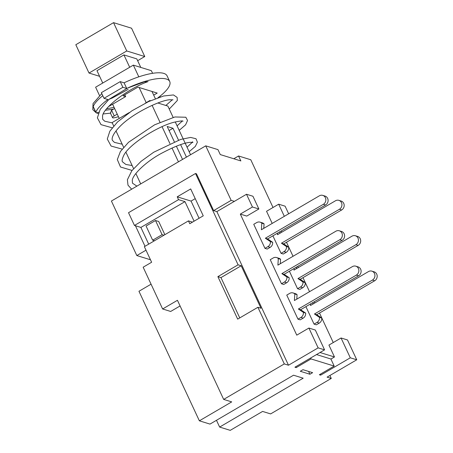 <?xml version="1.0" encoding="UTF-8"?>
<svg xmlns="http://www.w3.org/2000/svg" width="453" height="453" viewBox="0 0 453 453"><rect width="100%" height="100%" fill="white"/><g stroke="black" fill="none" stroke-linecap="round" stroke-linejoin="round"><path stroke-width="0.68" d="M192.48 222.129L188.448 220.883L144.365 246.675L151.63 262.247L143.154 267.208L162.627 308.974L170.673 311.46L180.084 305.951M148.692 244.144L140.894 227.423L134.462 225.441L128.522 212.695L195.509 173.499L196.472 173.799L213.64 210.611L216.857 211.602L288.487 365.22L284.308 363.929L257.899 307.293L237.683 319.122L217.882 276.647L238.091 264.818L195.509 173.499M329.903 375.492L331.268 378.431L327.089 377.139L356.738 359.79L347.491 339.971L341.058 337.983L328.929 345.078L334.478 356.97L330.916 359.053M162.627 308.974L177.451 300.299L223.669 399.41L231.71 401.89L199.365 420.814L209.982 424.093L293.533 375.209L303.182 378.187L219.631 427.071L216.472 420.293M309.92 374.246L300.271 371.267L302.966 369.688L312.615 372.666L309.92 374.246L308.606 371.432M238.091 264.818L241.183 265.775L260.985 308.25L257.899 307.293M134.462 225.441L178.544 199.648L177.225 196.817L190.696 188.929L203.244 215.832L189.767 223.714L188.448 220.883M284.308 363.929L223.669 399.41M199.071 218.272L191.053 201.087L195.226 198.646M341.058 337.983L350.299 357.802L320.656 375.152L319.371 374.756L334.189 366.081L330.888 359.002L316.522 354.563M334.189 366.081L311.03 358.929L310.611 358.029M311.03 358.929L296.211 367.604L295.786 366.698M146.07 226.03L155.504 220.509L162.1 234.665L152.672 240.186L146.07 226.03M164.864 234.682L158.72 221.5L155.504 220.509M163.929 235.232L162.1 234.665M154.496 240.753L152.672 240.186M140.894 227.423L184.977 201.636L194.094 221.183M178.544 199.648L184.977 201.636M135.43 225.736L145.017 246.296M177.225 196.817L191.053 201.087M239.762 317.91L220.968 277.604L217.882 276.647M241.183 265.775L220.968 277.604M320.656 375.152L320.231 374.246M219.631 427.071L230.249 430.35L262.587 411.426L270.628 413.912L331.268 378.431M296.211 367.604L294.92 367.207L324.569 349.858L315.328 330.039L308.895 328.051L296.766 335.146L240.316 214.093L246.749 216.081L258.878 208.986L252.938 196.245L246.506 194.258L216.857 211.602M151.07 284.184L138.958 291.268L199.365 420.814M233.805 158.76L238.55 155.979L240.86 160.934L220.277 154.581L217.961 149.626L205.741 145.849L231.16 200.362L234.377 201.353M320.033 352.513L334.478 356.97M114.609 108.488L111.602 110.249A3.267 0.951 155 0 0 111.37 110.385C110.657 113.227 110.424 113.856 110.685 112.265M102.78 95.708A40.815 11.863 155 0 0 93.21 106.557A3.267 0.951 155 0 0 93.205 106.863A3.267 0.951 155 0 0 93.21 106.874L93.29 107.055M128.108 89.4L112.157 98.075L108.992 99.332L127.474 88.125L144.275 81.851L147.842 81.699M126.727 88.477A40.815 11.863 -25 0 1 127.474 88.125A40.815 11.863 -25 0 1 169.728 81.517L167.083 75.855A40.815 11.863 155 0 0 124.088 82.814L120.226 81.625L101.359 92.661L104.003 98.324L122.865 87.287L126.727 88.477L124.088 82.814M169.728 81.517A40.815 11.863 -25 0 1 158.001 97.723M118.454 116.738A40.815 11.863 -25 0 1 114.031 117.831A3.267 0.951 -25 0 1 112.571 117.689A3.267 0.951 -25 0 1 114.241 115.911L117.248 114.15M153.697 95.124L157.208 93.075L137.905 87.112L123.086 95.787L125.657 96.58L108.612 106.557M98.675 112.236A3.267 0.951 -25 0 1 95.843 112.525A3.267 0.951 -25 0 1 95.849 112.219A40.815 11.863 -25 0 1 107.859 99.518L104.003 98.324M124.813 94.773L125.657 96.58M160.402 96.919L160.045 96.161M122.865 87.287L120.226 81.625M174.297 141.721L167.191 126.478L172.978 128.261L178.522 140.141M180.6 144.609L186.443 157.14M172.978 128.261L169.088 130.543M182.553 159.416L176.37 146.166M157.859 102.99L167.87 106.081L173.148 117.406M175.254 121.925L190.554 154.733M150.504 100.719L149.858 100.521L150.045 100.923M152.117 105.362L159.988 122.253M162.061 126.693L169.932 143.573M171.998 148.012L178.442 161.823M129.382 112.503L112.123 122.599L113.692 125.962M115.985 130.883L123.629 147.27M125.928 152.197L133.573 168.59M135.866 173.516L140.707 183.901M149.858 100.521L145.464 103.086M151.987 91.461L155.362 98.703M112.616 104.213L119.247 118.431M139.122 87.486L146.194 102.661M112.808 104.632L112.214 104.445M138.811 76.834L133.352 65.124L151.364 70.685L152.593 73.318M133.352 65.124L95.617 87.203L99.501 95.526M129.688 67.265L123.929 54.915L136.8 58.89L140.775 67.418M123.929 54.915L96.982 70.685L102.74 83.035M99.603 76.314L89.014 73.046L126.749 50.968L144.762 56.529L137.638 60.696M89.014 73.046L75.81 44.728L113.544 22.65L131.557 28.211L144.762 56.529M113.544 22.65L126.749 50.968M231.16 200.362L213.64 210.611M146.002 250.186L136.829 255.554L111.41 201.041L205.741 145.849M273.029 207.485L250.775 159.756L238.55 155.979M150.47 259.767L136.829 255.554M297.072 294.676A4.898 4.462 -72.8 0 0 295.362 293.646L293.114 292.949A4.898 4.462 107.2 0 1 294.818 293.986L297.072 294.676L296.789 299.139M297.983 319.161L300.911 317.451L303.165 318.148L300.237 319.858L297.983 319.161L286.76 295.096L289.688 293.38A4.898 4.462 107.2 0 1 293.114 292.949M303.165 318.148A4.898 4.462 -72.8 0 0 305.65 313.085L303.402 312.389A4.898 4.462 107.2 0 1 300.911 317.451M303.402 312.389L298.368 309.025L356.341 275.107L358.595 275.803A4.898 4.462 -72.8 0 0 361.103 270.985A4.898 4.462 -72.8 0 0 358.057 266.874L355.803 266.177A4.898 4.462 107.2 0 1 358.855 270.294A4.898 4.462 107.2 0 1 356.341 275.107M294.818 293.986L294.405 300.532L352.377 266.613A4.898 4.462 107.2 0 1 355.803 266.177M305.65 313.085L300.622 309.722L358.595 275.803M300.622 309.722L298.368 309.025M314.065 324.127L316.992 322.417L319.246 323.114L316.319 324.824L314.065 324.127L305.905 306.63M319.246 323.114A4.898 4.462 -72.8 0 0 321.738 318.051L319.484 317.355A4.898 4.462 107.2 0 1 316.992 322.417M319.484 317.355L314.45 313.991L372.423 280.073L374.676 280.769A4.898 4.462 -72.8 0 0 377.19 275.951A4.898 4.462 -72.8 0 0 374.138 271.84L371.89 271.143A4.898 4.462 107.2 0 1 374.937 275.26A4.898 4.462 107.2 0 1 372.423 280.073M310.594 303.889L310.492 305.498L368.465 271.579A4.898 4.462 107.2 0 1 371.89 271.143M312.972 302.491L312.87 304.105M321.738 318.051L316.704 314.688L374.676 280.769M316.704 314.688L314.45 313.991M280.566 259.28A4.898 4.462 -72.8 0 0 278.861 258.25L276.607 257.553A4.898 4.462 107.2 0 1 278.312 258.589L280.566 259.28L280.282 263.742M281.477 283.765L284.405 282.055L286.658 282.751L283.731 284.461L281.477 283.765L270.254 259.699L273.182 257.984A4.898 4.462 107.2 0 1 276.607 257.553M286.658 282.751A4.898 4.462 -72.8 0 0 289.15 277.689L286.896 276.993A4.898 4.462 107.2 0 1 284.405 282.055M286.896 276.993L281.862 273.629L339.835 239.711L342.089 240.407A4.898 4.462 -72.8 0 0 344.597 235.588A4.898 4.462 -72.8 0 0 341.551 231.477L339.303 230.781A4.898 4.462 107.2 0 1 342.349 234.897A4.898 4.462 107.2 0 1 339.835 239.711M278.312 258.589L277.899 265.135L335.877 231.217A4.898 4.462 107.2 0 1 339.303 230.781M289.15 277.689L284.116 274.325L342.089 240.407M284.116 274.325L281.862 273.629M297.564 288.731L300.486 287.021L302.74 287.717L299.812 289.427L297.564 288.731L289.399 271.234M302.74 287.717A4.898 4.462 -72.8 0 0 305.231 282.655L302.978 281.959A4.898 4.462 107.2 0 1 300.486 287.021M302.978 281.959L297.944 278.595L355.916 244.677L358.17 245.373A4.898 4.462 -72.8 0 0 360.684 240.554A4.898 4.462 -72.8 0 0 357.638 236.443L355.384 235.747A4.898 4.462 107.2 0 1 358.431 239.864A4.898 4.462 107.2 0 1 355.916 244.677M294.088 268.493L293.986 270.101L351.958 236.183A4.898 4.462 107.2 0 1 355.384 235.747M296.472 267.1L296.37 268.708M305.231 282.655L300.197 279.291L358.17 245.373M300.197 279.291L297.944 278.595M264.059 223.89A4.898 4.462 -72.8 0 0 262.355 222.853L260.101 222.157A4.898 4.462 107.2 0 1 261.806 223.193L264.059 223.89L263.782 228.346M264.971 248.374L267.899 246.659L270.152 247.355L267.225 249.065L264.971 248.374L253.748 224.303L256.675 222.593A4.898 4.462 107.2 0 1 260.101 222.157M270.152 247.355A4.898 4.462 -72.8 0 0 272.644 242.293L270.39 241.596A4.898 4.462 107.2 0 1 267.899 246.659M270.39 241.596L265.356 238.238L323.329 204.314L325.582 205.011A4.898 4.462 -72.8 0 0 328.097 200.198A4.898 4.462 -72.8 0 0 325.044 196.081L322.796 195.39A4.898 4.462 107.2 0 1 325.843 199.501A4.898 4.462 107.2 0 1 323.329 204.314M261.806 223.193L261.398 229.739L319.371 195.821A4.898 4.462 107.2 0 1 322.796 195.39M272.644 242.293L267.61 238.929L325.582 205.011M267.61 238.929L265.356 238.238M281.058 253.34L283.986 251.625L286.234 252.321L283.306 254.031L281.058 253.34L272.899 235.837M286.234 252.321A4.898 4.462 -72.8 0 0 288.725 247.259L286.472 246.562A4.898 4.462 107.2 0 1 283.986 251.625M286.472 246.562L281.443 243.199L339.416 209.28L341.664 209.977A4.898 4.462 -72.8 0 0 344.178 205.164A4.898 4.462 -72.8 0 0 341.132 201.047L338.878 200.351A4.898 4.462 107.2 0 1 341.924 204.467A4.898 4.462 107.2 0 1 339.416 209.28M277.581 233.097L277.479 234.705L335.452 200.787A4.898 4.462 107.2 0 1 338.878 200.351M279.965 231.704L279.863 233.312M288.725 247.259L283.691 243.895L341.664 209.977M283.691 243.895L281.443 243.199M308.895 328.051L318.136 347.87L324.569 349.858M318.136 347.87L288.487 365.22M350.299 357.802L356.738 359.79M288.657 213.793L285.101 206.177L278.669 204.19L284.325 216.324M281.222 230.962L281.794 232.185M286.494 242.259L293.034 256.285M297.729 266.358L298.3 267.576M302.995 277.655L309.535 291.681M314.235 301.755L314.801 302.972M319.501 313.051L333.255 342.547M278.669 204.19L266.54 211.285L272.202 223.42M246.506 194.258L252.446 206.998L240.316 214.093M252.446 206.998L258.878 208.986M113.527 109.122L105.515 110.26M114.241 115.911L111.602 110.249M95.849 112.219L93.21 106.557M114.077 107.355L106.653 108.788M110.492 113.148L103.278 113.946M98.171 113.493L96.223 112.842L92.803 109.688L93.046 103.578L101.778 93.561M148.08 81.608C129.603 87.848 103.697 107.067 102.571 115.781L102.593 119.179L104.734 121.217L112.265 122.899M108.992 99.332L100.215 109.36L97.378 117.859L101.013 124.643L112.18 127.797M169.263 109.071L177.344 100.481L177.117 97.389L173.459 94.937L163.601 95.991L148.601 101.58L131.891 110.826L117.553 121.942L109.853 131.177L107.287 139.037L111.093 146.053L122.123 149.105M179.195 130.373L185.594 124.818L187.542 120.498L185.843 117.236L174.909 116.965L154.615 124.807L128.527 142.287L120.385 151.557L117.316 159.575L120.509 167.01L132.061 170.436M189.15 151.715L195.322 146.421L197.4 142.191L196.002 138.743L190.634 137.423L180.617 139.45L153.697 152.242L141.025 161.37L131.84 170.724L127.389 179.762L128.001 185.181L131.659 189.195M136.885 186.138L132.469 183.171L132.293 180.209C132.842 174.569 145.787 161.857 160.991 153.59C175.328 145.974 185.498 142.214 191.506 142.31L192.893 142.525L192.525 141.761M192.242 142.367L187.044 147.202M132.146 165.538L125.855 164.462L122.52 161.857C121.749 161.041 122.1 159.009 123.59 155.758C128.624 144.439 158.063 126.144 173.912 122.276C180.011 120.957 183.046 120.606 183.006 121.228M182.304 121.053L177.089 125.86M122.197 144.201L114.416 142.378L112.508 140.47C111.885 139.807 110.883 135.753 120.221 126.166C132.972 113.097 160.634 100.045 170.039 99.734L173.001 99.875M172.361 99.722L165.866 105.464M112.571 117.689L110.458 113.159M95.843 112.525L93.205 106.863"/></g></svg>
